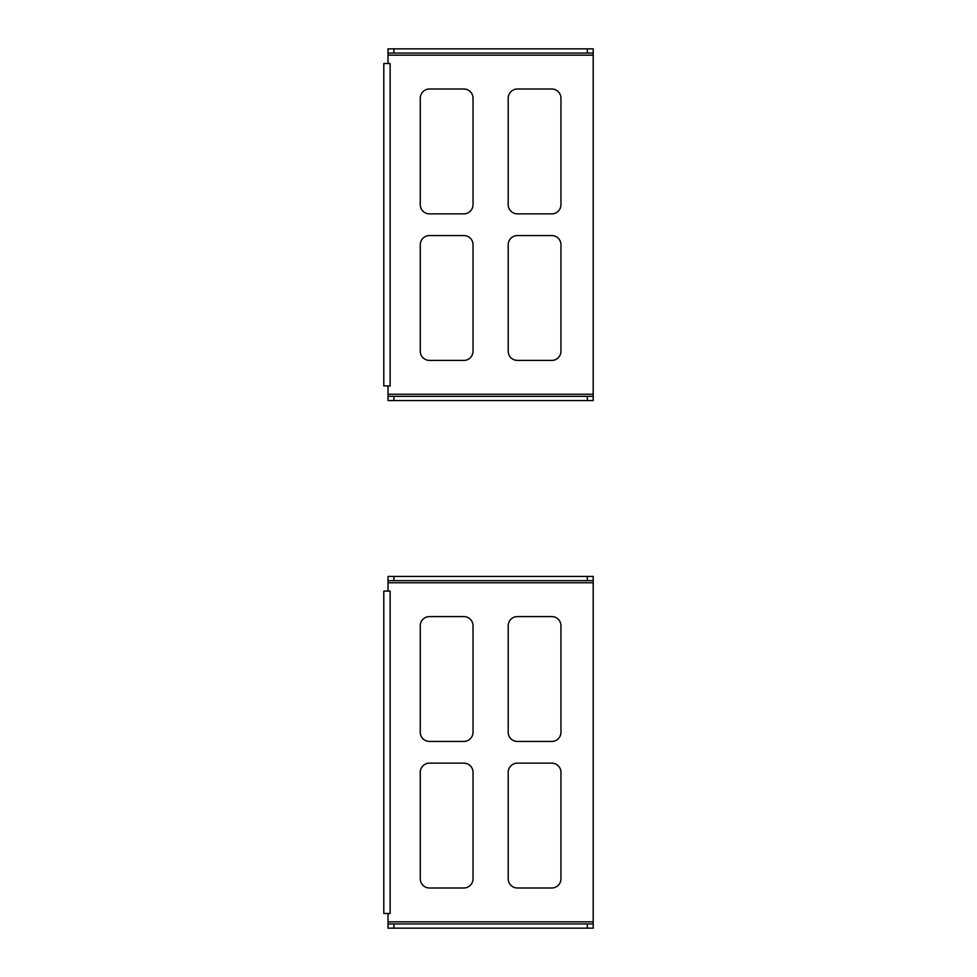 <?xml version="1.0" encoding="UTF-8"?>
<svg xmlns="http://www.w3.org/2000/svg" width="977" height="977" viewBox="0 0 977 977"><rect width="100%" height="100%" fill="white"/><g stroke="black" fill="none" stroke-linecap="round" stroke-linejoin="round"><path stroke-width="1.47" d="M429.465 741.445A9.208 9.208 0 0 1 420.269 732.237A9.208 9.208 0 0 0 429.465 741.445L463.819 741.445A9.208 9.208 0 0 0 473.027 732.237L473.027 625.793A9.208 9.208 0 0 0 463.819 616.585L429.465 616.585A9.208 9.208 0 0 0 420.269 625.793L420.269 732.237M429.465 887.995A9.208 9.208 0 0 1 420.269 878.787A9.208 9.208 0 0 0 429.465 887.995L463.819 887.995A9.208 9.208 0 0 0 473.027 878.787L473.027 772.343A9.208 9.208 0 0 0 463.819 763.135L429.465 763.135A9.208 9.208 0 0 0 420.269 772.343L420.269 878.787M560.957 878.787A9.208 9.208 0 0 1 551.749 887.995A9.208 9.208 0 0 0 560.957 878.787L560.957 772.343A9.208 9.208 0 0 0 551.749 763.135L517.395 763.135A9.208 9.208 0 0 0 508.199 772.343L508.199 878.787A9.208 9.208 0 0 0 517.395 887.995A9.208 9.208 0 0 1 508.199 878.787M560.957 732.237A9.208 9.208 0 0 1 551.749 741.445A9.208 9.208 0 0 0 560.957 732.237L560.957 625.793A9.208 9.208 0 0 0 551.749 616.585L517.395 616.585A9.208 9.208 0 0 0 508.199 625.793L508.199 732.237A9.208 9.208 0 0 0 517.395 741.445A9.208 9.208 0 0 1 508.199 732.237M390.141 913.495L390.141 591.085L388.028 591.085L388.028 576.43L593.198 576.43L593.198 923.924L388.028 923.924L388.028 913.495L390.141 913.495L383.802 913.495L383.802 591.085L390.141 591.085M463.819 616.585A9.208 9.208 0 0 1 473.027 625.793M473.027 732.237A9.208 9.208 0 0 1 463.819 741.445M420.269 625.793A9.208 9.208 0 0 1 429.465 616.585M463.819 763.135A9.208 9.208 0 0 1 473.027 772.343M473.027 878.787A9.208 9.208 0 0 1 463.819 887.995M420.269 772.343A9.208 9.208 0 0 1 429.465 763.135M593.198 923.924L593.198 928.15L388.028 928.15L388.028 923.924M508.199 772.343A9.208 9.208 0 0 1 517.395 763.135M551.749 763.135A9.208 9.208 0 0 1 560.957 772.343M517.395 887.995L551.749 887.995M508.199 625.793A9.208 9.208 0 0 1 517.395 616.585M551.749 616.585A9.208 9.208 0 0 1 560.957 625.793M517.395 741.445L551.749 741.445M393.89 928.15L393.89 923.924M587.336 576.43L587.336 580.656L593.198 580.656M388.028 580.656L587.336 580.656M587.336 928.15L587.336 923.924M393.89 576.43L393.89 580.656M473.027 351.207A9.208 9.208 0 0 1 463.819 360.415A9.208 9.208 0 0 0 473.027 351.207L473.027 244.763A9.208 9.208 0 0 0 463.819 235.555A9.208 9.208 0 0 1 473.027 244.763M429.465 360.415A9.208 9.208 0 0 1 420.269 351.207A9.208 9.208 0 0 0 429.465 360.415L463.819 360.415M420.269 244.763A9.208 9.208 0 0 1 429.465 235.555A9.208 9.208 0 0 0 420.269 244.763L420.269 351.207M473.027 204.657A9.208 9.208 0 0 1 463.819 213.865A9.208 9.208 0 0 0 473.027 204.657L473.027 98.213A9.208 9.208 0 0 0 463.819 89.005A9.208 9.208 0 0 1 473.027 98.213M429.465 213.865A9.208 9.208 0 0 1 420.269 204.657A9.208 9.208 0 0 0 429.465 213.865L463.819 213.865M420.269 98.213A9.208 9.208 0 0 1 429.465 89.005A9.208 9.208 0 0 0 420.269 98.213L420.269 204.657M388.028 53.076L393.89 53.076L393.89 48.85L388.028 48.85L388.028 63.505L390.141 63.505L383.802 63.505L383.802 385.915L390.141 385.915L388.028 385.915L388.028 396.344L393.89 396.344L393.89 400.57L388.028 400.57L388.028 396.344M508.199 98.213A9.208 9.208 0 0 1 517.395 89.005A9.208 9.208 0 0 0 508.199 98.213L508.199 204.657A9.208 9.208 0 0 0 517.395 213.865A9.208 9.208 0 0 1 508.199 204.657M551.749 89.005A9.208 9.208 0 0 1 560.957 98.213A9.208 9.208 0 0 0 551.749 89.005L517.395 89.005M560.957 204.657A9.208 9.208 0 0 1 551.749 213.865A9.208 9.208 0 0 0 560.957 204.657L560.957 98.213M508.199 244.763A9.208 9.208 0 0 1 517.395 235.555A9.208 9.208 0 0 0 508.199 244.763L508.199 351.207A9.208 9.208 0 0 0 517.395 360.415A9.208 9.208 0 0 1 508.199 351.207M551.749 235.555A9.208 9.208 0 0 1 560.957 244.763A9.208 9.208 0 0 0 551.749 235.555L517.395 235.555M560.957 351.207A9.208 9.208 0 0 1 551.749 360.415A9.208 9.208 0 0 0 560.957 351.207L560.957 244.763M463.819 235.555L429.465 235.555M463.819 89.005L429.465 89.005M388.028 55.176L593.198 55.176L593.198 396.344L393.89 396.344M517.395 213.865L551.749 213.865M517.395 360.415L551.749 360.415M593.198 55.176L593.198 48.85L393.89 48.85M587.336 396.344L587.336 400.57L593.198 400.57L593.198 396.344M587.336 400.57L393.89 400.57M593.198 53.076L587.336 53.076L587.336 48.85M393.89 53.076L587.336 53.076M593.198 921.824L388.028 921.824M388.028 582.756L593.198 582.756M390.141 385.915L390.141 63.505M593.198 394.244L388.028 394.244"/></g></svg>
